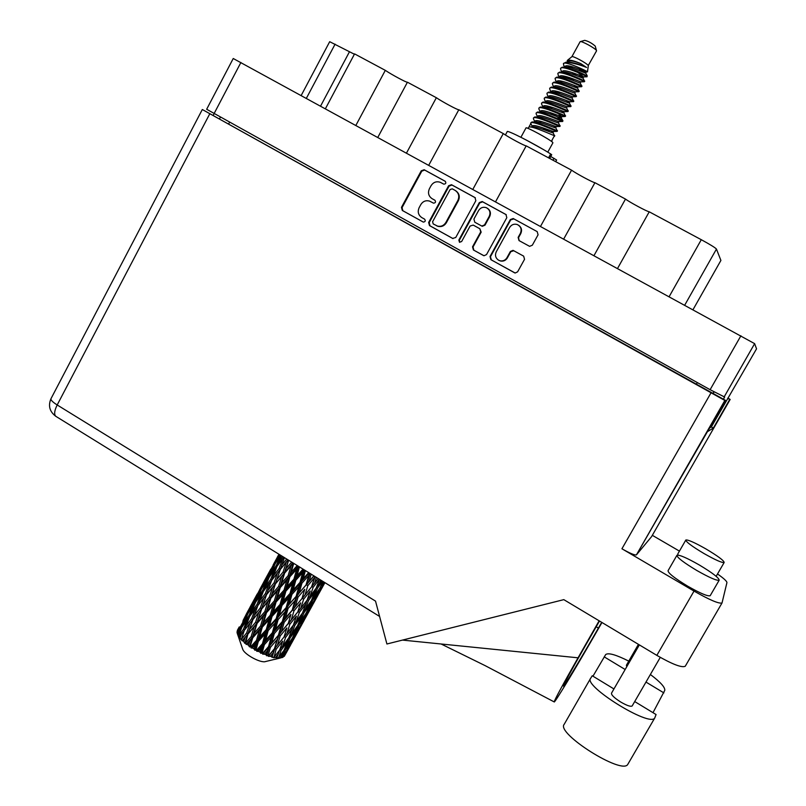 <?xml version="1.0" encoding="UTF-8"?>
<svg xmlns="http://www.w3.org/2000/svg" width="806" height="806" viewBox="0 0 806 806"><rect width="100%" height="100%" fill="white"/><g stroke="black" fill="none" stroke-linecap="round" stroke-linejoin="round"><path stroke-width="1.21" d="M496.274 251.774C494.763 255.27 495.539 258.081 498.592 260.217L500.244 260.832C503.135 261.265 505.372 260.227 506.964 257.698L510.379 251.482L513.019 250.334L523.658 256.137L524.535 259.31L517.613 271.844L515.175 273.022L490.884 259.673L490.018 256.52L510.319 219.585L513.21 218.517L537.189 231.624L538.076 234.798L532.323 245.215L529.602 246.344L519.014 240.571L518.137 237.407L520.374 233.347C521.966 229.418 520.938 226.486 517.291 224.542C514.067 223.615 511.528 224.582 509.644 227.453L496.274 251.774M459.46 242.213L461.616 241.558L470.11 226.033L473.213 225.086L479.852 228.753L480.719 231.896L472.538 246.817L473.404 249.961L484.023 255.754L486.532 254.585L506.813 217.67L505.946 214.517L482.21 201.53L479.318 202.598L458.856 240.017L459.46 242.213M455.743 237.498L475.842 200.694L474.986 197.561L451.491 184.705L448.599 185.763L428.641 222.456L429.487 225.569L452.65 238.435L455.743 237.498M723.425 399.192L724.644 397.046L710.116 389.701L206.668 109.263L233.236 58.506L754.638 343.648L756.542 348.827L711.285 427.039L709.633 427.996M440.882 182.599L443.723 184.141C445.92 184 446.393 183.022 445.134 181.219L424.158 169.734L421.266 170.791L401.469 207.364L402.315 210.467L423.321 222.093C425.377 221.781 425.79 220.794 424.54 219.111L421.85 217.63C418.284 215.131 417.377 211.817 419.14 207.666L420.792 204.613C422.928 201.288 425.83 200.11 429.527 201.087L433.507 203.152C435.643 202.921 436.076 201.933 434.827 200.19L432.127 198.709C428.55 196.221 427.643 192.896 429.407 188.745L431.069 185.682C433.346 182.186 436.409 181.058 440.237 182.287L440.882 182.599M540.584 226.274L571.565 170.177L526.197 145.866L495.609 201.681M594.062 255.502L625.496 199.082L594.929 182.7L563.757 238.939M355.909 125.333L385.308 70.354L354.58 53.891L325.433 108.679M406.526 152.999L436.358 97.717L407.433 82.212L377.843 137.322M472.89 189.269L503.287 133.584L458.815 109.747L428.792 165.17M214.134 113.606L213.348 115.107M714.056 391.877L712.917 393.872M724.04 397.116L754.638 343.648L724.03 397.116M301.212 95.44L329.694 41.69L354.398 54.234M669.202 296.568L701.291 239.704L649.233 211.807L617.598 268.368M693.049 309.605L720.907 260.429L716.453 249.064L684.768 305.081M594.929 182.7C593.095 182.65 576.421 173.703 571.565 170.177M649.233 211.807C646.916 211.504 629.98 202.417 625.496 199.082M701.291 239.704C710.157 244.54 715.214 247.654 716.453 249.064M407.433 82.212C407.221 83.008 391.424 74.535 385.308 70.354M458.815 109.747C458.171 110.321 442.141 101.717 436.358 97.717M526.197 145.866C524.968 146.128 508.616 137.363 503.287 133.584M434.948 200.271L432.661 199.001M445.426 181.421L424.691 170.076L421.81 171.134L402.043 207.656L402.879 210.749L423.281 222.083M475.339 197.802L451.985 185.027L449.093 186.085L429.175 222.708L430.021 225.831L453.002 238.596M452.287 188.846L450.131 189.521L432.6 221.731L433.195 223.917L437.527 226.113C441.084 226.849 443.864 225.63 445.869 222.456L457.879 200.412C459.662 196.241 458.745 192.906 455.138 190.407L452.287 188.846M436.59 225.771L438.051 226.365C441.597 227.101 444.368 225.881 446.373 222.728L445.869 222.456M455.763 190.8C459.259 193.309 460.135 196.614 458.372 200.714L446.373 222.728M459.793 242.354L459.339 240.259L479.772 202.89L482.663 201.832L506.309 214.759M483.771 255.683L473.404 249.961M479.852 228.753L481.172 232.138L473.001 247.039L473.868 250.182M489.222 216.371C490.794 212.502 489.806 209.6 486.26 207.656C483.036 206.679 480.487 207.636 478.593 210.527L473.918 219.081L474.774 222.214L481.807 226.053L484.537 224.924L489.222 216.371L489.665 216.643C491.146 213.217 490.421 210.437 487.489 208.321M489.665 216.643L484.98 225.186L482.26 226.305L474.774 222.214M518.641 225.267C521.553 227.423 522.258 230.194 520.777 233.589L518.54 237.649L519.185 240.662M499.126 260.469L500.677 261.033C503.559 261.476 505.795 260.429 507.377 257.9L506.964 257.698M513.825 250.706L510.792 251.704L507.377 257.9M537.189 231.624L513.865 218.9L510.732 219.857L490.461 256.731L491.328 259.885L514.832 272.932M592.964 676.204L605.679 654.563C608.349 652.538 616.046 654.724 628.771 661.122M632.226 705.844L632.146 705.985C630.614 706.882 626.786 705.542 620.64 701.976C614.192 697.835 611.15 694.893 611.522 693.15L639.349 644.891M696.817 570.487C709.34 577.6 716.796 580.834 719.174 580.209C719.043 577.912 712.373 572.814 699.175 564.905C686.803 557.873 679.398 554.659 676.949 555.263C676.929 557.43 683.559 562.497 696.817 570.487M676.859 555.425L668.073 570.688C667.962 573.006 674.521 578.174 687.74 586.204C700.243 593.317 707.718 596.49 710.177 595.725L710.277 595.543M703.97 553.52C715.365 559.968 722.095 562.961 724.161 562.497C723.939 560.563 717.854 556.039 705.915 548.926C694.641 542.549 687.951 539.577 685.825 540.01C685.926 541.854 691.971 546.357 703.97 553.52M634.705 701.563L656.074 714.549L654.734 718.005C649.848 727.395 582.96 685.805 590.627 678.32L592.239 675.76L613.94 688.949M685.755 540.141L677.765 554.024L678.027 555.082M651.55 536.665L636.428 554.871L725.471 400.34L202.316 109.515L724.846 400.451L636.418 554.881C634.765 555.364 629.939 553.329 621.93 548.775L694.026 591.08C709.643 599.966 718.982 603.936 722.025 602.969L726.931 582.617C726.962 581.297 723.828 578.416 717.521 573.973M652.326 535.325L679.438 551.113M685.432 665.958L685.251 666.26C681.816 667.922 672.345 664.295 656.84 655.369L563.817 599.644L386.91 643.994L375.525 601.115L57.186 404.965L209.741 113.858M727.667 398.436L730.165 399.454L727.899 398.023M729.662 399.554L713.34 428.046L707.547 431.633L725.471 400.34M713.34 428.046L711.345 426.928M402.486 640.095L578.043 657.807L599.14 620.801M578.043 657.807C562.82 684.606 554.871 699.296 554.185 701.905C553.903 704.313 575.141 669.171 595.09 634.443L601.961 622.494M601.699 622.333L598.405 628.086C581.771 657.172 563.112 688.112 563.414 685.997C564.18 683.438 571.373 670.219 584.995 646.331L599.493 621.013M626.786 666.683L626.383 665.262L638.443 644.347M628.086 763.856L627.783 764.38C622.091 775.171 555.757 733.178 564.19 724.322L590.546 678.451M652.991 712.675L664.769 690.379C665.192 687.327 660.396 682.027 650.371 674.501M604.218 656.86L625.154 669.504M645.979 682.077L663.872 692.888M595.241 46.234L595.201 46.063C591.765 43.091 588.269 41.187 584.703 40.35L580.37 41.61M596.5 50.959L596.47 50.577C595.705 48.461 581.116 40.512 580.139 41.68L571.877 56.722L567.464 60.309M596.531 50.889L588.229 65.578C587.362 63.483 572.189 55.292 571.857 56.742M552.876 142.884L552.715 142.481C550.841 139.912 525.421 126.109 525.996 127.963L520.908 137.262M542.922 149.271L525.935 139.851M588.309 65.83L587.483 71.794C585.902 70.515 564.704 60.712 563.414 63.593L566.074 62.153C572.844 62.888 579.675 64.651 586.556 67.462L580.753 63.593C573.741 60.601 569.238 59.563 567.253 60.48L567.424 62.112M563.414 63.593L563.817 65.568M584.914 75.683L587.04 76.792L585.347 75.099L587.171 75.653L585.7 73.155C585.841 73.467 570.386 66.364 565.752 67.079L563.283 67.16M582.728 72.026L578.819 68.923M587.171 75.653L587.04 76.792L583.514 76.882C582.154 76.399 563.142 68.178 562.336 71.583L562.054 72.117L561.077 70.495M553.722 125.827L555.656 127.519L557.188 130.723C555.102 130.088 535.708 121.142 531.849 122.018L530.741 123.016M557.178 131.348L556.845 131.348C554.367 130.501 531.073 119.903 530.66 123.167L532.282 126.482M551.143 130.844L552.936 132.436L554.468 135.68C552.352 135.076 532.887 126.109 529.109 126.975L527.829 128.325M551.929 140.304L554.115 136.325M585.347 75.099C577.056 70.797 569.328 68.157 562.185 67.18L560.644 68.379M586.899 76.661C584.723 75.25 561.288 64.692 560.543 68.56L560.865 70.132M579.04 75.109L582.95 78.031L584.501 81.033C582.708 79.985 564.089 71.301 559.414 72.187L557.913 73.366M584.763 81.154L584.159 81.658C581.962 80.288 558.528 69.729 557.823 73.537L558.336 75.421M584.35 81.749L580.763 81.859L580.229 83.119L581.761 86.02C579.937 85.013 561.238 76.308 556.644 77.185L555.193 78.343M582.023 86.131L581.418 86.635C579.192 85.325 555.777 74.757 555.092 78.514L555.596 80.348M574.043 85.325L577.469 87.965L579.02 90.997C577.177 90.03 558.397 81.305 553.873 82.182L552.463 83.32M579.292 91.098L578.678 91.622C576.421 90.363 553.017 79.794 552.372 83.492L552.856 85.265M575.464 91.813L574.738 92.922L576.28 95.974C574.406 95.048 555.556 86.292 551.113 87.179L549.742 88.297M576.562 96.075L575.947 96.599C573.66 95.39 550.266 84.821 549.652 88.459L550.125 90.181M576.119 96.67L572.532 96.791L572.038 98.03L573.55 100.952C571.645 100.065 552.715 91.279 548.352 92.166L547.022 93.264M573.499 101.647L573.207 101.576C570.9 100.418 547.526 89.839 546.931 93.436L547.395 95.088M566.477 100.589L569.278 102.825L570.819 105.918C568.885 105.082 549.873 96.267 545.602 97.153L544.302 98.231M570.779 106.604L570.477 106.543C568.139 105.445 544.775 94.856 544.211 98.392L544.665 100.004M570.638 106.604L567.041 106.724L566.588 107.954L568.089 110.885C566.124 110.09 547.032 101.254 542.841 102.13L541.592 103.198M568.381 110.966L567.746 111.51C565.379 110.462 542.035 99.873 541.501 103.359L541.934 104.911M561.399 110.714L563.817 112.709L565.359 115.852C563.364 115.087 544.201 106.231 540.091 107.107L538.871 108.155M565.651 115.923L565.016 116.477C562.628 115.48 539.285 104.891 538.791 108.316L539.204 109.818M552.463 113.354L562.638 120.819C560.613 120.094 541.37 111.208 537.34 112.084L536.161 113.112M562.608 121.464L562.296 121.434C559.878 120.487 536.544 109.898 536.071 113.263L536.484 114.714M562.427 121.474L558.83 121.605L558.427 122.814L559.908 125.776C557.853 125.091 538.539 116.175 534.59 117.051L533.451 118.069M559.888 126.411L559.566 126.391C557.117 125.504 533.804 114.905 533.37 118.22L533.763 119.62M565.218 66.364L565.862 67.069M572.179 72.55L576.24 75.522M569.691 77.658L573.832 80.66M567.756 77.023L571.263 79.703M559.807 76.288L560.513 77.054M557.097 81.245L557.853 82.041M551.697 91.149L552.533 92.015M549.007 96.095L549.883 97.002M543.627 105.989L544.584 106.966M550.297 112.598L554.276 115.51M535.587 120.809L536.695 121.897M545.158 128.628L549.601 131.781M535.134 121.303L535.688 121.867M542.912 127.832L547.022 130.804M285.274 653.535L282.956 657.303L285.677 652.034M298.875 628.851L289.515 645.848L299.278 627.34M312.516 604.067L303.127 621.124L312.93 602.545M324.606 582.466L316.798 596.299L324.314 582.285M284.558 655.852L285.828 653.595M277.244 557.44L273.194 564.875M278.967 554.246L277.284 557.278L278.936 554.236M270.816 569.127L263.703 582.134L270.816 569.127M279.198 554.397L270.292 570.628L279.138 554.357M280.075 554.931L277.284 559.253L279.511 554.588M276.75 561.319L277.284 559.253M269.95 571.958L270.292 570.628M263.663 582.285L259.643 589.7M261.487 586.274L266.04 578.406L261.446 587.715L256.711 595.493L261.487 586.274M268.176 574.849L273.033 567.051L268.68 576.512L263.653 584.209L268.176 574.849M275.289 563.535L280.438 555.797L276.337 565.389L271.028 573.016L275.289 563.535M282.725 556.573L278.816 561.923L281.375 555.737M277.869 565.197L278.816 561.923M276.337 565.389L277.284 565.983M270.292 575.716L271.028 573.016M274.352 565.59L273.033 567.051M268.68 576.512L269.395 577.005M263.119 586.274L263.653 584.209M266.877 577.509L266.04 578.406M257.275 593.931L250.192 606.878L257.275 593.921M256.368 596.823L256.711 595.493M250.152 607.039L246.132 614.434M254.595 599.714L259.411 591.977L255.059 601.447L250.072 609.074L254.595 599.714M261.668 588.491L266.756 580.834L262.665 590.405L257.386 597.992L261.668 588.491M269.144 577.368L274.534 569.751L270.675 579.443L265.114 586.98L269.144 577.368M277.032 566.316L282.705 558.739L279.067 568.532L273.254 576.028L277.032 566.316M286.694 559.021L281.768 565.127L284.468 557.651M279.067 568.532L280.397 569.248L281.768 565.127M283.893 557.299L282.705 558.739M272.085 579.806L273.254 576.028M276.66 567.253L274.534 569.751M270.675 579.443L271.844 580.129M264.187 590.234L265.114 586.98M268.509 578.839L266.756 580.834M262.665 590.405L263.612 591.01M256.651 600.692L257.386 597.992M260.731 590.516L259.411 591.977M255.059 601.447L255.774 601.951M247.956 611.039L252.48 603.241L247.875 612.56L243.18 620.267L247.956 611.039M253.306 602.344L252.48 603.241M249.538 611.129L250.072 609.074M239.261 626.907L237.307 630.453M242.838 621.597L243.18 620.267M284.256 656.376L292.961 640.538L284.256 656.376M282.443 657.132L282.956 657.303M282.14 657.595L285.072 650.341L290.815 641.657L287.037 649.858L282.14 657.595M281.123 657.353L281.899 657.656M248.077 613.356L253.134 605.769L249.034 615.341L243.795 622.867L248.077 613.356M255.502 602.334L260.852 594.778L256.983 604.48L251.482 611.935L255.502 602.334M263.35 591.362L268.972 583.866L265.335 593.639L259.552 601.085L263.35 591.362M271.582 580.461L277.466 572.985L274.05 582.829L268.015 590.264L271.582 580.461M280.196 569.6L286.321 562.125L283.087 572.038L276.841 579.454L280.397 569.248L277.466 572.985M291.651 562.094L285.979 568.653L288.659 560.241M280.921 657.827L279.884 657.908L282.412 654.25L280.921 657.827L264.539 661.786C258.383 662.159 244.027 653.888 242.707 649.203L242.666 649.072M278.664 657.898L281.133 650.251L287.319 641.858L283.974 650.412L277.899 658.24L279.884 657.908M276.962 657.756L275.592 657.565L278.282 654.039L276.629 658.17L278.322 657.877M274.04 657.263L276.146 649.233L282.674 641.123L279.682 650.039L273.577 657.736L275.592 657.565M271.954 656.759L270.342 656.296L273.163 652.88L271.995 657.384L273.607 657.162M268.549 655.711L268.066 655.55L270.433 647.339L277.183 639.49L274.423 648.729L268.549 655.711L268.398 656.346L270.342 656.296M266.222 654.865L264.469 654.17L267.36 650.865L266.222 654.865L266.605 655.731L268.066 655.55M262.565 653.354L262.051 653.122L264.348 644.689L271.179 637.072L268.559 646.583L262.565 653.354L262.685 654.17L264.469 654.17M260.137 652.225L258.353 651.329L261.255 648.115L260.137 652.225L260.801 653.323L262.051 653.122M256.459 650.321L255.965 650.039L258.313 641.445L265.083 634L262.444 643.732L256.459 650.321L256.822 651.329L258.353 651.329M254.102 648.981L252.409 647.953L255.26 644.81L254.102 648.981L254.978 650.311L255.965 650.039M250.646 646.825L250.192 646.523L252.711 637.838L259.28 630.494L256.499 640.347L250.646 646.825L251.2 648.014L252.409 647.953M248.52 645.364L247.019 644.266L249.769 641.163L248.52 645.364L249.507 646.896L250.192 646.523M245.518 643.097L247.916 634.1L254.162 626.786L251.109 636.669L245.518 643.097L246.173 644.457L247.019 644.266M243.744 641.606L242.556 640.528L245.135 637.415L243.744 641.606L244.752 643.299L245.125 642.785M241.387 639.38L244.238 630.473L250.051 623.119L246.636 632.942L241.387 639.38L242.092 640.871L242.556 640.528M240.097 637.969L239.281 636.962L241.659 633.818L240.097 637.969L241.014 639.763L241.105 639.077M238.536 635.924L241.911 627.199L247.22 619.723L243.362 629.405L238.536 635.924L239.281 636.962M237.8 634.675L237.407 633.808L239.573 630.604L237.8 634.675L238.364 635.652M237.609 634.413L237.075 632.71L245.84 616.832L241.488 626.282L237.125 632.932M236.984 631.934L238.969 627.975L237.155 632.559M283.087 572.038L284.437 572.653L288.548 560.17M284.568 573.167L291.067 565.721L288.145 575.665L281.566 583.091L285.979 568.653M288.034 559.858L286.321 562.125M274.05 582.829L275.4 583.504L278.1 575.696M275.36 583.947L281.667 576.532L278.604 586.456L272.186 593.861L276.841 579.454M265.335 593.639L266.675 594.354L268.015 590.264M271.441 580.854L268.972 583.866M258.394 604.863L259.552 601.085M262.978 592.289L260.852 594.778M256.983 604.48L258.162 605.165M250.545 615.19L251.482 611.935M254.877 603.795L253.134 605.769M249.034 615.341L249.981 615.955M247.15 615.371L245.84 616.832M241.488 626.282L242.203 626.786M243.069 625.557L243.795 622.867M239.785 627.088L238.969 627.975M249.699 616.328L255.29 608.893L251.653 618.655L245.911 626.05L249.699 616.328M257.88 605.518L263.743 598.092L260.318 607.946L254.323 615.3L257.88 605.518M266.454 594.727L272.539 587.322L269.315 597.206L263.088 604.591L266.675 594.354L263.743 598.092M297.233 565.54L291.168 572.28L293.747 563.394M288.145 575.665L289.414 576.129L293.324 563.122M289.888 576.794L296.648 569.298L293.908 579.192L287.117 586.687L289.888 576.794L289.414 576.129L291.168 572.28M292.971 562.91L291.067 565.721M278.604 586.456L279.924 587L284.437 572.653L281.667 576.532M280.226 587.594L286.855 580.169L284.044 590.083L277.345 597.518L281.566 583.091M269.315 597.206L270.665 597.81L275.4 583.504L272.539 587.322M270.786 598.354L277.244 590.969L274.342 600.873L267.773 608.268L272.186 593.861M260.318 607.946L261.668 608.611L264.237 601.185M261.607 609.074L267.894 601.699L264.831 611.623L258.444 618.958L263.088 604.591M251.653 618.655L252.983 619.381L254.323 615.3M257.749 605.9L255.29 608.893M244.762 629.808L245.911 626.05M249.346 617.235L247.22 619.723M243.362 629.405L244.54 630.101M241.296 628.64L239.573 630.604M252.752 619.774L258.807 612.419L255.583 622.292L249.397 629.627L252.983 619.381L250.051 623.119M303.036 569.127L297.021 575.766L299.449 566.91M293.908 579.192L295.016 579.474L298.724 566.467M295.802 580.239L302.673 572.633L300.003 582.375L293.142 590.012L295.802 580.239L295.016 579.474L297.021 575.766M298.442 566.286L296.648 569.298M284.044 590.083L285.253 590.445L289.414 576.129L286.855 580.169M285.868 591.171L292.689 583.655L290.019 593.458L283.168 601.014L285.868 591.171L285.253 590.445L287.117 586.687M274.342 600.873L275.612 601.326L279.924 587L277.244 590.969M276.075 602.011L282.795 594.576L280.085 604.419L273.305 611.895L276.075 602.011L275.612 601.326L277.345 597.518M264.831 611.623L266.151 612.147L270.665 597.81L267.894 601.699M266.433 612.772L273.043 605.377L270.242 615.27L263.572 622.655L267.773 608.268M255.583 622.292L256.933 622.887L261.668 608.611L258.807 612.419M257.043 623.451L263.481 616.116L260.57 626.01L254.041 633.355L258.444 618.958M246.636 632.942L247.986 633.607L250.404 626.605M247.916 634.1L249.397 629.627M244.107 630.836L241.659 633.818M308.678 572.613L303.127 578.879L305.403 570.598M300.003 582.375L300.88 582.466L304.426 569.993M301.907 583.262L308.758 575.484L306.018 585.005L299.228 592.843L301.907 583.262L300.88 582.466L303.127 578.879M304.134 569.812L302.673 572.633M290.019 593.458L291.026 593.639L295.016 579.474L292.689 583.655M291.933 594.435L298.794 586.768L296.124 596.38L289.273 604.107L291.933 594.435L291.026 593.639L293.142 590.012M280.085 604.419L281.203 604.681L285.253 590.445L282.795 594.576M281.969 605.457L288.81 597.891L286.17 607.583L279.309 615.21L281.969 605.457L281.203 604.681L283.168 601.014M270.242 615.27L271.451 615.623L275.612 601.326L273.043 605.377M272.065 616.368L278.866 608.873L276.206 618.645L269.385 626.161L272.065 616.368L271.451 615.623L273.305 611.895M260.57 626.01L261.849 626.443L266.151 612.147L263.481 616.116M262.303 627.139L269.002 619.743L266.302 629.557L259.542 637.002L262.303 627.139L261.849 626.443L263.572 622.655M251.109 636.669L252.439 637.193L256.933 622.887L254.162 626.786M252.711 637.838L254.041 633.355M244.752 643.299L247.986 633.607L245.135 637.415M313.836 575.806L309.091 581.418L311.207 574.184M306.018 585.005L306.602 584.884L310.038 573.459M307.821 585.69L314.501 577.68L311.569 586.919L304.99 594.989L307.821 585.69L306.602 584.884L309.091 581.418M309.746 573.278L308.758 575.484M296.124 596.38L296.87 596.349L300.88 582.466L298.794 586.768M297.998 597.165L304.769 589.287L301.968 598.636L295.258 606.596L297.998 597.165L296.87 596.349L299.228 592.843M286.17 607.583L287.057 607.643L291.026 593.639L288.81 597.891M288.074 608.459L294.905 600.712L292.195 610.172L285.405 618L288.074 608.459L287.057 607.643L289.273 604.107M276.206 618.645L277.214 618.807L281.203 604.681L278.866 608.873M278.11 619.613L284.971 611.956L282.312 621.537L275.491 629.234L278.11 619.613L277.214 618.807L279.309 615.21M266.302 629.557L267.421 629.808L271.451 615.623L269.002 619.743M268.176 630.594L275.007 623.058L272.378 632.71L265.537 640.307L268.176 630.594L267.421 629.808L269.385 626.161M256.499 640.347L257.708 640.689L261.849 626.443L259.28 630.494M258.313 641.445L257.708 640.689L259.542 637.002M249.507 646.896L252.439 637.193L249.769 641.163M318.219 578.517L314.521 583.212L316.426 577.408M311.569 586.919L315.146 576.612M319.458 579.282L316.284 587.977L310.038 596.329L313.141 587.342L311.821 586.597L314.521 583.212M314.955 576.492L314.501 577.68M301.968 598.636L304.769 589.287M303.671 599.18L310.209 591.06L307.146 600.097L300.719 608.318L303.671 599.18L302.391 598.405L304.99 594.989M292.195 610.172L292.79 610.031L296.87 596.349L294.905 600.712M293.999 610.827L300.668 602.848L297.767 612.006L291.188 620.096L293.999 610.827L292.79 610.031L295.258 606.596M282.312 621.537L283.067 621.486L287.057 607.643L284.971 611.956M284.186 622.303L290.956 614.434L288.165 623.743L281.475 631.672L284.186 622.303L283.067 621.486L285.405 618M272.378 632.71L273.274 632.75L277.214 618.807L275.007 623.058M274.292 633.576L281.103 625.839L278.413 635.249L271.642 643.077L274.292 633.576L273.274 632.75L275.491 629.234M262.444 643.732L263.471 643.863L267.421 629.808L265.083 634M264.348 644.689L263.471 643.863L265.537 640.307M254.978 650.311L257.708 640.689L255.26 644.81M313.141 587.342L319.398 579.242M321.614 580.612L319.075 584.149L320.647 580.008M316.677 586.929L319.075 584.149M308.376 596.521L310.209 591.06M307.338 599.573L310.038 596.329M297.767 612.006L300.668 602.848M299.358 612.409L305.726 604.157L302.522 612.983L296.265 621.355L299.358 612.409L298.039 611.673L300.719 608.318M288.165 623.743L290.956 614.434M289.878 624.267L296.417 616.127L293.384 625.124L286.966 633.325L289.878 624.267L288.608 623.481L291.188 620.096M278.413 635.249L279.027 635.088L283.067 621.486L281.103 625.839M280.226 635.894L286.886 627.914L284.014 637.022L277.435 645.102L280.226 635.894L279.027 635.088L281.475 631.672M268.559 646.583L269.315 646.513L273.274 632.75L271.179 637.072M270.433 647.339L269.315 646.513L271.642 643.077M260.801 653.323L263.471 643.863L261.255 648.115M308.587 600.369L314.773 591.967L311.358 600.661L305.303 609.165L308.587 600.369L307.288 599.704M322.783 581.338L319.871 588.138L314.058 596.772L317.534 588.128L322.45 581.126M323.861 582.003L322.46 584.189L323.528 581.791M320.798 586.002L322.46 584.189M317.534 588.128L316.426 587.594M311.993 599.07L314.058 596.772M315.841 588.571L314.773 591.967M302.915 611.925L305.303 609.165M307.056 600.218L305.726 604.157M294.492 621.9L296.417 616.127M293.575 624.579L296.265 621.355M284.014 637.022L286.886 627.914M285.606 637.405L291.984 629.143L288.8 637.919L282.553 646.281L285.606 637.405L284.296 636.659L286.966 633.325M274.423 648.729L279.027 635.088L277.183 639.49M276.146 649.233L274.886 648.447L277.435 645.102M266.605 655.731L269.315 646.513L267.36 650.865M294.835 625.365L301.021 616.953L297.636 625.597L291.591 634.08L294.835 625.365L293.535 624.7M303.791 613.104L309.756 604.571L306.159 613.044L300.336 621.698L303.791 613.104L302.673 612.58M312.426 600.651L318.169 591.967L314.32 600.319L308.738 609.104L312.426 600.651L311.519 600.269M324.868 582.627L324.465 583.322L324.848 582.607M323.841 583.987L324.465 583.322M320.717 588.007L320.042 587.745M315.609 597.578L316.798 596.299M318.793 589.77L318.169 591.967M307.086 610.908L308.738 609.104M310.592 601.75L309.756 604.571M298.27 623.995L300.336 621.698M302.089 613.567L301.021 616.953M289.203 636.841L291.591 634.08M293.303 625.224L291.984 629.143M280.649 647.198L282.674 641.123M279.863 649.485L282.553 646.281M271.995 657.384L274.886 648.447L273.163 652.88M290.079 637.999L296.054 629.456L292.487 637.878L286.664 646.533L290.079 637.999L288.961 637.475M298.714 625.547L304.466 616.852L300.648 625.144L295.077 633.909L298.714 625.547L297.807 625.164M314.955 600.027L320.194 591.08L310.804 608.127L314.521 599.886M318.642 594.012L324.919 582.657M320.395 590.314L320.194 591.08M310.179 608.792L310.804 608.127M307.026 612.882L306.34 612.62M301.938 622.393L303.127 621.124M305.091 614.656L304.466 616.852M293.424 635.722L295.077 633.909M296.89 626.665L296.054 629.456M284.609 648.81L286.664 646.533M288.387 638.483L287.319 641.858M281.133 650.251L279.833 649.586M279.601 650.13L278.282 654.039M301.303 624.811L306.552 615.844L297.202 632.831L300.87 624.67M305.011 618.746L312.97 604.309M306.754 615.089L306.552 615.844M296.578 633.496L297.202 632.831M293.374 637.667L292.689 637.415M288.326 647.117L289.515 645.848M291.429 639.47L290.815 641.657M285.072 650.341L284.155 649.958M283.238 651.46L282.412 654.25M291.44 643.4L299.379 629.002M293.152 639.793L292.961 640.538M528.938 127.016L530.691 123.822M580.753 63.593C573.751 60.873 569.429 60.208 567.797 61.619L567.716 62.102M570.457 66.253L572.603 68.258M577.731 72.399L583.514 76.882M565.197 76.328L567.454 78.394M577.469 87.965L578.013 86.847C576.492 86.383 557.631 78.242 556.886 81.547L556.825 82.101M572.532 96.791C570.839 96.347 552.13 88.287 551.445 91.481L551.395 92.075M567.041 106.724C565.187 106.311 546.649 98.312 546.005 101.415L545.662 102.04M549.561 106.523L552.15 108.79M558.286 113.586L561.57 116.648C559.555 116.255 541.169 108.326 540.574 111.329L540.222 111.984M556.362 126.542L556.1 126.552C553.913 126.179 535.688 118.321 535.154 121.222L535.164 121.908M586.556 67.462C580.29 64.5 574.275 62.707 568.512 62.082L567.303 62.112M568.331 65.88L569.802 67.513M582.95 78.031L582.97 78.132C583.091 78.484 567.555 71.371 562.981 72.087L560.492 72.157M562.991 75.915L564.543 77.588M577.499 88.086C577.58 88.519 561.913 81.366 557.45 82.081L554.931 82.152M572.038 98.03C572.079 98.523 556.271 91.35 551.939 92.055L549.38 92.136M566.588 107.954C566.588 108.528 550.639 101.314 546.428 102.019L543.838 102.1M547.042 105.949L548.906 107.782M558.85 115.762L561.137 117.867C561.107 118.512 545.017 111.268 540.937 111.963L538.307 112.054M555.656 127.519L555.707 127.771C555.626 128.486 539.395 121.202 535.446 121.897L534.6 122.27L535.154 121.222M586.405 71.895L586.264 71.895C584.985 71.402 565.893 63.15 565.066 66.606L564.996 67.11M580.763 81.859C579.323 81.386 560.382 73.215 559.616 76.57L559.545 77.104M575.454 91.824L575.272 91.813C573.66 91.37 554.881 83.26 554.165 86.514L553.853 87.098M557.359 91.441L559.777 93.597M569.278 102.825L569.782 101.758C568.008 101.334 549.39 93.294 548.725 96.448L548.685 97.052M563.817 112.709L564.311 111.691C562.376 111.278 543.899 103.319 543.294 106.372L543.274 107.007M558.83 121.605C556.745 121.222 538.428 113.324 537.864 116.276L537.501 116.951M553.641 131.489L553.359 131.499C551.082 131.126 532.957 123.318 532.454 126.169L532.061 126.874M581.529 69.981L585.69 73.064M580.229 83.119C580.33 83.502 564.734 76.368 560.22 77.084L557.712 77.154M560.321 80.922L561.923 82.625M574.769 93.063C574.829 93.526 559.092 86.363 554.689 87.068L552.15 87.149M555.002 90.937L556.704 92.69M569.308 102.997C569.338 103.531 553.45 96.337 549.178 97.032L546.609 97.123M563.868 112.911C563.847 113.525 547.828 106.291 543.677 106.986L541.078 107.077M558.427 122.814C558.367 123.499 542.206 116.235 538.186 116.93L535.547 117.021M539.133 120.94L541.169 122.865M552.936 132.436L552.987 132.708C552.886 133.464 536.595 126.169 532.706 126.854L530.036 126.945M268.398 656.346L283.954 637.093M262.685 654.17L298.039 611.673M256.822 651.329L283.067 621.486L311.821 586.597M251.2 648.014L314.038 575.927M246.173 644.457L309.172 572.925M242.092 640.871L266.151 612.147L303.802 569.6M250.102 623.058L270.665 597.81L298.23 566.155M264.025 597.73L292.83 562.82M277.979 572.341L287.954 559.807M551.697 154.732L550.679 153.956C534.902 143.962 506.249 129.323 507.196 131.7L505.402 134.975M556.614 160.011L550.74 156.485M240.903 62.475L214.094 113.586M710.116 389.701L740.916 335.77M713.935 391.807L712.796 393.812M696.203 384.563L697.331 382.578M229.589 122.21L228.592 124.094M335.105 44.139L306.391 98.272M320.607 106.039L349.441 51.816M402.879 210.749L402.315 210.467M402.043 207.656L401.469 207.364M421.81 171.134L421.266 170.791M424.863 170.167L424.329 169.824M430.021 225.831L429.487 225.569M429.175 222.708L428.641 222.456M452.176 185.118L451.672 184.796M651.52 536.725L730.165 399.454M656.84 655.369L694.026 591.08M621.93 548.775L710.892 393.036M596.198 626.766L598.405 628.086M56.118 416.511L55.785 416.299C53.921 414.435 54.395 410.647 57.186 404.965C52.541 402.013 50.486 399.897 51.02 398.627C47.987 405.7 49.569 411.594 55.785 416.299L379.596 616.449M548.543 157.845L550.679 153.956M552.956 160.203L554.004 158.308M220.431 117.112L219.444 118.996M424.691 170.076L424.158 169.734M438.051 226.365L437.527 226.113M632.146 705.985L660.275 657.374M719.174 580.209L710.177 595.725M724.161 562.497L716.161 576.31M554.185 701.905L485.051 665.595L441.094 643.984M51.02 398.627L202.306 109.535M722.025 602.969L685.251 666.26M654.734 718.005L627.783 764.38M573.832 101.042L573.489 101.657M571.101 105.999L570.769 106.624M562.931 120.87L562.598 121.494M560.21 125.827L559.878 126.441M557.5 130.763L557.158 131.388M554.78 135.71L554.437 136.325M274.765 659.379L280.7 657.908M242.707 649.203L237.488 634.05M309.373 593.7L309.061 594.496M295.49 619.058L295.157 619.915M281.657 644.347L281.304 645.253M318.007 595.181L313.413 603.523M322.803 586.476L322.269 587.453M304.376 619.925L299.802 628.237M309.161 611.24L308.627 612.207M290.805 644.588L286.251 652.85M295.57 635.924L295.036 636.891M552.07 140.647L551.586 141.513M552.906 142.823L547.768 152.163M595.231 46.164L596.531 50.728M581.61 86.726L578.013 86.847M555.384 79.996L556.603 82.071M549.924 89.839L551.233 92.075M544.463 99.672L545.753 101.878M565.167 116.517L561.57 116.648M539.023 109.495L540.342 111.762M559.696 126.431L556.1 126.552M533.582 119.308L535.093 121.908M583.655 76.892L582.97 78.132M556.886 81.547L556.583 82.101M551.445 91.481L551.123 92.086M561.822 116.628L561.137 117.867M556.372 126.542L555.707 127.771M561.097 117.656L562.91 120.769M535.446 121.897L532.786 121.988M587.584 71.855L586.264 71.895M563.596 65.205L564.724 67.11M558.125 75.069L559.324 77.114L559.616 76.57M578.869 91.703L575.272 91.813M552.654 84.912L553.883 87.028M573.378 101.637L569.782 101.758M547.193 94.755L548.543 97.063M567.898 111.56L564.311 111.691M541.743 104.579L543.153 107.007M536.302 114.402L537.783 116.941M556.956 131.378L553.359 131.499M586.385 71.905L585.7 73.155M565.066 66.606L564.794 67.11M548.725 96.448L548.392 97.063M543.294 106.372L542.942 107.017M553.662 131.489L552.987 132.708M280.901 640.871L281.586 640.105M294.925 615.532L295.57 614.807M308.97 590.123L309.585 589.448M549.662 158.439L551.707 154.722M555.697 161.674L556.624 160.001"/></g></svg>
